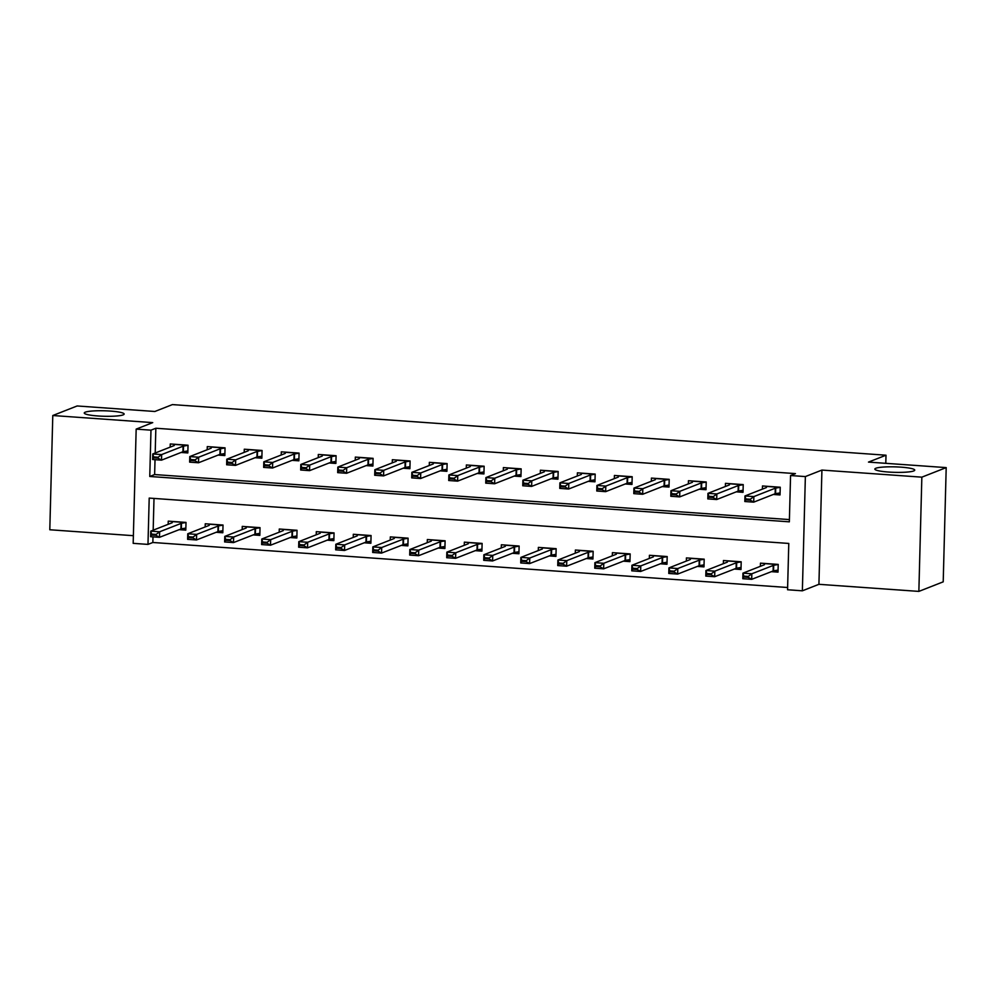 <?xml version="1.0" encoding="UTF-8"?>
<svg xmlns="http://www.w3.org/2000/svg" width="996" height="996" viewBox="0 0 996 996"><rect width="100%" height="100%" fill="white"/><g stroke="black" fill="none" stroke-linecap="round" stroke-linejoin="round"><path stroke-width="1.49" d="M123.155 414.871A19.957 2.739 -178.5 0 1 101.007 416.154A19.957 2.739 -178.5 0 1 84.249 413.004A19.957 2.739 -178.5 0 1 85.245 412.182A19.957 2.739 -178.5 0 1 107.394 410.9A19.957 2.739 -178.5 0 1 124.151 414.05A19.957 2.739 -178.5 0 1 123.155 414.871M913.743 470.946A19.957 2.739 -178.5 0 1 891.607 472.229A19.957 2.739 -178.5 0 1 874.849 469.079A19.957 2.739 -178.5 0 1 875.845 468.257A19.957 2.739 -178.5 0 1 897.981 466.975A19.957 2.739 -178.5 0 1 914.739 470.124A19.957 2.739 -178.5 0 1 913.743 470.946M147.981 544.401L133.178 543.343L136.166 429.114L150.981 430.16L149.761 476.474L789.342 521.829L790.563 475.528L805.366 476.574L802.365 590.815L787.562 589.757L788.782 543.442L149.201 498.087L147.981 544.401L152.849 542.484L787.624 587.503M885.793 463.327L886.004 455.209L172.395 404.6L154.866 411.485L77.14 405.97L52.788 415.519L49.8 529.76L133.377 535.686M886.004 455.209L868.475 462.094L946.2 467.61L943.212 581.838L918.86 591.4L921.848 477.159L821.924 470.075L805.366 476.574M821.924 470.075L818.924 584.316L918.86 591.4M818.924 584.316L802.365 590.815M946.2 467.61L921.848 477.159M154.007 498.423L153.172 530.196M152.998 536.869L152.849 542.484M771.265 571.654L778.013 572.127L778.212 564.408L760.446 563.151L760.371 566.313M734.251 569.027L740.999 569.513L741.198 561.794L723.432 560.524L723.357 563.686M697.237 566.4L703.985 566.886L704.184 559.167L686.418 557.909L686.344 561.059M660.223 563.773L666.971 564.259L667.183 556.54L649.417 555.282L649.33 558.445M623.21 561.159L629.958 561.632L630.169 553.913L612.403 552.656L612.316 555.818M586.196 558.532L592.944 559.005L593.155 551.286L575.389 550.029L575.302 553.191M549.182 555.905L555.942 556.378L556.142 548.659L538.375 547.402L538.288 550.564M512.181 553.278L518.928 553.751L519.128 546.032L501.362 544.775L501.274 547.937M475.167 550.651L481.915 551.137L482.114 543.418L464.348 542.148L464.261 545.31M438.153 548.024L444.901 548.51L445.1 540.791L427.334 539.533L427.247 542.683M401.139 545.397L407.887 545.883L408.086 538.164L390.32 536.906L390.233 540.056M364.125 542.783L370.873 543.256L371.072 535.537L353.306 534.279L353.231 537.442M327.111 540.156L333.859 540.629L334.058 532.91L316.292 531.652L316.218 534.815M290.097 537.529L296.845 538.002L297.045 530.283L279.278 529.025L279.204 532.188M253.084 534.902L259.832 535.375L260.031 527.656L242.265 526.398L242.19 529.561M216.07 532.275L222.818 532.76L223.029 525.041L205.263 523.772L205.176 526.934M179.056 529.648L185.804 530.133L186.015 522.414L168.249 521.145L168.162 524.307M790.563 475.528L795.431 473.61L155.849 428.243L155.202 453.006M155.027 459.691L154.629 474.557L789.405 519.588M773.282 494.464L780.03 494.95L780.242 487.231L762.475 485.973L762.388 489.123M736.268 491.837L743.016 492.323L743.228 484.604L725.462 483.346L725.374 486.496M699.254 489.223L706.015 489.696L706.214 481.977L688.448 480.719L688.361 483.882M662.253 486.596L669.001 487.069L669.2 479.35L651.434 478.092L651.347 481.255M625.239 483.969L631.987 484.442L632.186 476.723L614.42 475.466L614.333 478.628M588.225 481.342L594.973 481.815L595.172 474.096L577.406 472.839L577.319 476.001M551.211 478.715L557.959 479.201L558.158 471.482L540.392 470.212L540.305 473.374M514.197 476.088L520.945 476.574L521.145 468.855L503.378 467.585L503.304 470.747M477.184 473.461L483.932 473.947L484.131 466.228L466.365 464.97L466.29 468.12M440.17 470.834L446.918 471.32L447.117 463.601L429.351 462.343L429.276 465.505M403.156 468.22L409.904 468.693L410.103 460.974L392.337 459.716L392.262 462.879M366.142 465.593L372.89 466.066L373.102 458.347L355.335 457.089L355.248 460.252M329.128 462.966L335.876 463.439L336.088 455.72L318.322 454.462L318.234 457.625M292.114 460.339L298.862 460.824L299.074 453.105L281.308 451.835L281.221 454.998M255.101 457.712L261.861 458.197L262.06 450.478L244.294 449.208L244.207 452.371M218.099 455.085L224.847 455.57L225.046 447.851L207.28 446.594L207.193 449.744M181.085 452.458L187.833 452.943L188.032 445.224L170.266 443.967L170.179 447.129M136.166 429.114L152.724 422.615L52.788 415.519M155.849 428.243L150.981 430.16M154.629 474.557L149.761 476.474M776.718 493.443L780.067 493.68M780.229 487.305L775.286 488.189L753.86 496.593L753.711 502.146L744.821 501.523L744.971 495.958L766.397 487.554L766.634 486.26M750.312 499.245L745.867 498.934L745.842 499.855L750.287 500.179L750.312 499.245L753.86 496.593L744.971 495.958L745.867 498.934M780.092 492.92L775.137 493.742L753.711 502.146L750.287 500.179M744.821 501.523L745.842 499.855M778.05 570.87L774.689 570.633M773.693 565.267L777.976 564.558L764.604 563.611L764.38 564.744L742.954 573.148L751.831 573.783L773.693 565.267L773.543 570.82L778.063 570.098M748.282 576.435L743.85 576.124L743.825 577.045L748.257 577.356L748.282 576.435L751.831 573.783L751.694 579.336L773.543 570.82M748.257 577.356L751.694 579.336L742.804 578.713L742.954 573.148L743.85 576.124M743.825 577.045L742.804 578.713M739.704 490.816L743.053 491.065M743.228 484.691L738.273 485.562L716.846 493.966L716.697 499.531L707.807 498.896L707.957 493.344L729.383 484.928L729.62 483.633M713.298 496.618L708.853 496.307L708.828 497.228L713.273 497.552L713.298 496.618L716.846 493.966L707.957 493.344L708.853 496.307M743.078 490.293L738.123 491.115L716.697 499.531L713.273 497.552M707.807 498.896L708.828 497.228M702.69 488.202L706.04 488.438M706.214 482.064L701.259 482.935L679.832 491.339L679.683 496.904L670.806 496.269L670.943 490.717L692.369 482.301L692.606 481.018M676.284 494.004L671.839 493.68L671.814 494.614L676.259 494.925L676.284 494.004L679.832 491.339L670.943 490.717L671.839 493.68M706.064 487.667L701.109 488.488L679.683 496.904L676.259 494.925M670.806 496.269L671.814 494.614M665.677 485.575L669.026 485.811M669.2 479.437L664.245 480.309L642.818 488.712L642.669 494.277L633.792 493.643L633.929 488.09L655.356 479.674L655.592 478.391M639.27 491.377L634.826 491.053L634.801 491.987L639.245 492.298L639.27 491.377L642.818 488.712L633.929 488.09L634.826 491.053M669.051 485.04L664.095 485.861L642.669 494.277L639.245 492.298M633.792 493.643L634.801 491.987M741.036 568.243L737.675 568.006M736.679 562.64L740.962 561.931L727.59 560.985L727.366 562.118L705.94 570.521L714.817 571.156L736.679 562.64L736.53 568.193L741.049 567.471M711.269 573.808L706.836 573.497L706.811 574.418L711.244 574.742L711.269 573.808L714.817 571.156L714.68 576.709L736.53 568.193M711.244 574.742L714.68 576.709L705.791 576.086L705.94 570.521L706.836 573.497M706.811 574.418L705.791 576.086M704.023 565.616L700.674 565.379M699.665 560.013L703.948 559.304L690.577 558.358L690.353 559.491L668.926 567.894L677.803 568.529L699.665 560.013L699.528 565.566L704.035 564.856M674.255 571.181L669.822 570.87L669.798 571.791L674.242 572.115L674.255 571.181L677.803 568.529L677.666 574.082L699.528 565.566M674.242 572.115L677.666 574.082L668.777 573.459L668.926 567.894L669.822 570.87M669.798 571.791L668.777 573.459M667.009 563.001L663.66 562.752M662.651 557.387L666.934 556.689L653.563 555.731L653.339 556.864L631.912 565.28L640.789 565.902L662.651 557.387L662.514 562.952L667.034 562.23M637.253 568.554L632.809 568.243L632.784 569.164L637.228 569.488L637.253 568.554L640.789 565.902L640.652 571.467L662.514 562.952M637.228 569.488L640.652 571.467L631.763 570.833L631.912 565.28L632.809 568.243M632.784 569.164L631.763 570.833M628.663 482.948L632.012 483.185M632.186 476.81L627.231 477.682L605.805 486.098L605.655 491.651L596.778 491.016L596.915 485.463L618.342 477.059L618.578 475.764M602.256 488.75L597.812 488.438L597.787 489.36L602.231 489.671L602.256 488.75L605.805 486.098L596.915 485.463L597.812 488.438M632.037 482.413L627.082 483.247L605.655 491.651L602.231 489.671M596.778 491.016L597.787 489.36M629.995 560.375L626.646 560.138M625.637 554.76L629.933 554.062L616.549 553.104L616.325 554.237L594.898 562.653L603.788 563.275L625.637 554.76L625.5 560.325L630.02 559.603M600.239 565.94L595.795 565.616L595.77 566.55L600.215 566.861L600.239 565.94L603.788 563.275L603.638 568.841L625.5 560.325M600.215 566.861L603.638 568.841L594.749 568.206L594.898 562.653L595.795 565.616M595.77 566.55L594.749 568.206M591.649 480.321L594.998 480.558M595.172 474.183L590.217 475.055L568.791 483.471L568.641 489.024L559.764 488.389L559.901 482.836L581.328 474.432L581.564 473.137M565.242 486.123L560.798 485.811L560.773 486.733L565.218 487.044L565.242 486.123L568.791 483.471L559.901 482.836L560.798 485.811M595.023 479.786L590.068 480.62L568.641 489.024L565.218 487.044M559.764 488.389L560.773 486.733M592.981 557.748L589.632 557.511M588.624 552.133L592.919 551.435L579.535 550.489L579.311 551.61L557.885 560.026L566.774 560.648L588.624 552.133L588.487 557.698L593.006 556.976M563.226 563.313L558.781 562.989L558.756 563.923L563.201 564.234L563.226 563.313L566.774 560.648L566.624 566.214L588.487 557.698M563.201 564.234L566.624 566.214L557.735 565.579L557.885 560.026L558.781 562.989M558.756 563.923L557.735 565.579M554.635 477.694L557.997 477.931M558.158 471.556L553.203 472.428L531.777 480.844L531.627 486.397L522.751 485.774L522.9 480.209L544.314 471.805L544.563 470.51M528.229 483.496L523.784 483.185L523.759 484.106L528.204 484.417L528.229 483.496L531.777 480.844L522.9 480.209L523.784 483.185M558.009 477.159L553.054 477.993L531.627 486.397L528.204 484.417M522.751 485.774L523.759 484.106M555.967 555.121L552.618 554.884M551.622 549.518L555.905 548.808L542.521 547.862L542.297 548.995L520.871 557.399L529.76 558.034L551.622 549.518L551.473 555.071L555.992 554.349M526.212 560.686L521.767 560.375L521.742 561.296L526.187 561.607L526.212 560.686L529.76 558.034L529.611 563.587L551.473 555.071M526.187 561.607L529.611 563.587L520.734 562.952L520.871 557.399L521.767 560.375M521.742 561.296L520.734 562.952M517.621 475.067L520.983 475.304M521.145 468.929L516.189 469.813L494.763 478.217L494.614 483.77L485.737 483.147L485.886 477.582L507.313 469.178L507.549 467.883M491.215 480.869L486.77 480.558L486.758 481.479L491.19 481.803L491.215 480.869L494.763 478.217L485.886 477.582L486.77 480.558M520.995 474.532L516.04 475.366L494.614 483.77L491.19 481.803M485.737 483.147L486.758 481.479M518.953 552.494L515.604 552.257M514.608 546.891L518.891 546.182L505.52 545.235L505.283 546.368L483.857 554.772L492.746 555.407L514.608 546.891L514.459 552.444L518.978 551.722M489.198 558.059L484.753 557.748L484.728 558.669L489.173 558.98L489.198 558.059L492.746 555.407L492.597 560.96L514.459 552.444M489.173 558.98L492.597 560.96L483.72 560.325L483.857 554.772L484.753 557.748M484.728 558.669L483.72 560.325M480.607 472.44L483.969 472.689M484.131 466.315L479.176 467.186L457.749 475.59L457.612 481.143L448.723 480.52L448.872 474.968L470.299 466.551L470.535 465.257M454.201 478.242L449.769 477.931L449.744 478.852L454.176 479.176L454.201 478.242L457.749 475.59L448.872 474.968L449.769 477.931M483.981 471.917L479.026 472.739L457.612 481.143L454.176 479.176M448.723 480.52L449.744 478.852M481.94 549.867L478.59 549.63M477.594 544.264L481.877 543.555L468.506 542.608L468.269 543.741L446.843 552.145L455.732 552.78L477.594 544.264L477.445 549.817L481.964 549.095M452.184 555.432L447.739 555.121L447.714 556.042L452.159 556.353L452.184 555.432L455.732 552.78L455.583 558.333L477.445 549.817M452.159 556.353L455.583 558.333L446.706 557.71L446.843 552.145L447.739 555.121M447.714 556.042L446.706 557.71M443.594 469.826L446.955 470.062M447.117 463.688L442.162 464.559L420.735 472.963L420.598 478.528L411.709 477.893L411.858 472.341L433.285 463.924L433.521 462.63M417.187 475.615L412.755 475.304L412.73 476.237L417.162 476.549L417.187 475.615L420.735 472.963L411.858 472.341L412.755 475.304M446.967 469.29L442.025 470.112L420.598 478.528L417.162 476.549M411.709 477.893L412.73 476.237M444.926 547.24L441.577 547.003M440.581 541.637L444.863 540.928L431.492 539.981L431.256 541.114L409.829 549.518L418.718 550.153L440.581 541.637L440.431 547.19L444.951 546.48M415.17 552.805L410.726 552.494L410.701 553.415L415.145 553.739L415.17 552.805L418.718 550.153L418.569 555.706L440.431 547.19M415.145 553.739L418.569 555.706L409.692 555.083L409.829 549.518L410.726 552.494M410.701 553.415L409.692 555.083M406.592 467.199L409.941 467.435M410.103 461.061L405.148 461.932L383.721 470.336L383.585 475.901L374.695 475.266L374.845 469.714L396.271 461.297L396.508 460.015M380.173 473L375.741 472.677L375.716 473.61L380.161 473.922L380.173 473L383.721 470.336L374.845 469.714L375.741 472.677M409.954 466.663L405.011 467.485L383.585 475.901L380.161 473.922M374.695 475.266L375.716 473.61M407.924 544.625L404.563 544.376M403.567 539.01L407.85 538.313L394.478 537.354L394.242 538.487L372.828 546.904L381.705 547.526L403.567 539.01L403.417 544.575L407.937 543.853M378.156 550.178L373.712 549.867L373.687 550.788L378.131 551.112L378.156 550.178L381.705 547.526L381.555 553.091L403.417 544.575M378.131 551.112L381.555 553.091L372.678 552.456L372.828 546.904L373.712 549.867M373.687 550.788L372.678 552.456M369.578 464.572L372.927 464.808M373.089 458.434L368.134 459.305L346.708 467.722L346.571 473.274L337.681 472.639L337.831 467.087L359.257 458.67L359.494 457.388M343.172 470.373L338.727 470.05L338.702 470.984L343.147 471.295L343.172 470.373L346.708 467.722L337.831 467.087L338.727 470.05M372.952 464.036L367.997 464.858L346.571 473.274L343.147 471.295M337.681 472.639L338.702 470.984M370.91 541.998L367.549 541.762M366.553 536.383L370.836 535.686L357.464 534.728L357.24 535.86L335.814 544.277L344.691 544.899L366.553 536.383L366.404 541.949L370.923 541.226M341.142 547.563L336.698 547.24L336.673 548.174L341.118 548.485L341.142 547.563L344.691 544.899L344.541 550.464L366.404 541.949M341.118 548.485L344.541 550.464L335.664 549.829L335.814 544.277L336.698 547.24M336.673 548.174L335.664 549.829M332.564 461.945L335.913 462.181M336.075 455.807L331.12 456.678L309.706 465.095L309.557 470.647L300.668 470.012L300.817 464.46L322.243 456.056L322.48 454.761M306.158 467.747L301.713 467.435L301.688 468.357L306.133 468.668L306.158 467.747L309.706 465.095L300.817 464.46L301.713 467.435M335.938 461.409L330.983 462.244L309.557 470.647L306.133 468.668M300.668 470.012L301.688 468.357M333.897 539.371L330.535 539.135M329.539 533.756L333.822 533.059L320.451 532.113L320.226 533.234L298.8 541.65L307.677 542.272L329.539 533.756L329.39 539.322L333.909 538.599M304.129 544.937L299.696 544.613L299.672 545.547L304.104 545.858L304.129 544.937L307.677 542.272L307.54 547.837L329.39 539.322M304.104 545.858L307.54 547.837L298.651 547.202L298.8 541.65L299.696 544.613M299.672 545.547L298.651 547.202M295.551 459.318L298.9 459.554M299.074 453.18L294.119 454.052L272.692 462.468L272.543 468.02L263.654 467.398L263.803 461.833L285.23 453.429L285.466 452.134M269.144 465.12L264.699 464.808L264.675 465.73L269.119 466.041L269.144 465.12L272.692 462.468L263.803 461.833L264.699 464.808M298.925 458.783L293.969 459.617L272.543 468.02L269.119 466.041M263.654 467.398L264.675 465.73M296.883 536.744L293.521 536.508M292.525 531.142L296.808 530.432L283.437 529.486L283.213 530.619L261.786 539.023L270.663 539.658L292.525 531.142L292.376 536.695L296.895 535.973M267.115 542.31L262.683 541.986L262.658 542.92L267.09 543.231L267.115 542.31L270.663 539.658L270.526 545.21L292.376 536.695M267.09 543.231L270.526 545.21L261.637 544.575L261.786 539.023L262.683 541.986M262.658 542.92L261.637 544.575M258.537 456.691L261.886 456.927M262.06 450.553L257.105 451.437L235.679 459.841L235.529 465.393L226.652 464.771L226.789 459.206L248.216 450.802L248.452 449.507M232.13 462.493L227.686 462.181L227.661 463.103L232.105 463.426L232.13 462.493L235.679 459.841L226.789 459.206L227.686 462.181M261.911 456.156L256.956 456.99L235.529 465.393L232.105 463.426M226.652 464.771L227.661 463.103M259.869 534.117L256.52 533.881M255.511 528.515L259.794 527.805L246.423 526.859L246.199 527.992L224.772 536.396L233.649 537.031L255.511 528.515L255.374 534.068L259.881 533.346M230.101 539.683L225.669 539.371L225.644 540.293L230.076 540.604L230.101 539.683L233.649 537.031L233.512 542.583L255.374 534.068M230.076 540.604L233.512 542.583L224.623 541.949L224.772 536.396L225.669 539.371M225.644 540.293L224.623 541.949M221.523 454.064L224.872 454.3M225.046 447.926L220.091 448.81L198.665 457.214L198.515 462.767L189.638 462.144L189.775 456.579L211.202 448.175L211.438 446.88M195.116 459.866L190.672 459.554L190.647 460.476L195.091 460.799L195.116 459.866L198.665 457.214L189.775 456.579L190.672 459.554M224.897 453.541L219.942 454.363L198.515 462.767L195.091 460.799M189.638 462.144L190.647 460.476M222.855 531.49L219.506 531.254M218.498 525.888L222.78 525.178L209.409 524.232L209.185 525.365L187.758 533.769L196.635 534.404L218.498 525.888L218.361 531.441L222.88 530.719M193.1 537.056L188.655 536.744L188.63 537.666L193.075 537.977L193.1 537.056L196.635 534.404L196.498 539.957L218.361 531.441M193.075 537.977L196.498 539.957L187.609 539.334L187.758 533.769L188.655 536.744M188.63 537.666L187.609 539.334M184.509 451.449L187.858 451.686M188.032 445.312L183.077 446.183L161.651 454.587L161.501 460.152L152.625 459.517L152.762 453.964L174.188 445.548L174.424 444.253M158.103 457.239L153.658 456.927L153.633 457.861L158.078 458.172L158.103 457.239L161.651 454.587L152.762 453.964L153.658 456.927M187.883 450.914L182.928 451.736L161.501 460.152L158.078 458.172M152.625 459.517L153.633 457.861M185.841 528.864L182.492 528.627M181.484 523.261L185.779 522.551L172.395 521.605L172.171 522.738L150.745 531.142L159.634 531.777L181.484 523.261L181.347 528.814L185.866 528.092M156.086 534.429L151.641 534.117L151.616 535.039L156.061 535.362L156.086 534.429L159.634 531.777L159.484 537.33L181.347 528.814M156.061 535.362L159.484 537.33L150.595 536.707L150.745 531.142L151.641 534.117M151.616 535.039L150.595 536.707M775.286 488.189L775.137 493.742M775.71 488.077L775.573 493.63M780.005 487.368L766.621 486.422M773.108 570.932L773.257 565.367M738.273 485.562L738.123 491.115M738.696 485.45L738.559 491.016M742.991 484.753L729.607 483.795M701.259 482.935L701.109 488.488M701.694 482.823L701.545 488.389M705.977 482.126L692.606 481.168M664.245 480.309L664.095 485.861M664.681 480.197L664.531 485.762M668.963 479.499L655.592 478.553M736.106 568.305L736.243 562.74M699.092 565.678L699.229 560.125M662.079 563.051L662.216 557.499M627.231 477.682L627.082 483.247M627.667 477.582L627.517 483.135M631.95 476.872L618.578 475.926M625.065 560.424L625.202 554.872M590.217 475.055L590.068 480.62M590.653 474.955L590.504 480.508M594.936 474.245L581.564 473.299M588.051 557.797L588.2 552.245M553.203 472.428L553.054 477.993M553.639 472.328L553.49 477.881M557.922 471.618L544.551 470.672M551.037 555.183L551.186 549.618M516.189 469.813L516.04 475.366M516.625 469.701L516.476 475.254M520.908 468.992L507.537 468.045M514.023 552.556L514.173 546.991M479.176 467.186L479.026 472.739M479.611 467.074L479.462 472.639M483.894 466.365L470.523 465.418M477.009 549.929L477.159 544.364M442.162 464.559L442.025 470.112M442.598 464.447L442.448 470.012M446.88 463.75L433.509 462.791M439.995 547.302L440.145 541.749M405.148 461.932L405.011 467.485M405.584 461.82L405.447 467.385M409.866 461.123L396.495 460.177M402.982 544.675L403.131 539.122M368.134 459.305L367.997 464.858M368.57 459.206L368.433 464.759M372.853 458.496L359.481 457.55M365.968 542.048L366.117 536.495M331.12 456.678L330.983 462.244M331.556 456.579L331.419 462.132M335.851 455.869L322.467 454.923M328.954 539.421L329.103 533.868M294.119 454.052L293.969 459.617M294.542 453.952L294.405 459.505M298.837 453.242L285.454 452.296M291.953 536.794L292.089 531.242M257.105 451.437L256.956 456.99M257.541 451.325L257.391 456.878M261.824 450.615L248.44 449.669M254.939 534.18L255.076 528.615M220.091 448.81L219.942 454.363M220.527 448.698L220.377 454.263M224.81 447.988L211.438 447.042M217.925 531.553L218.062 525.988M183.077 446.183L182.928 451.736M183.513 446.071L183.364 451.636M187.796 445.374L174.424 444.415M180.911 528.926L181.048 523.373"/></g></svg>
